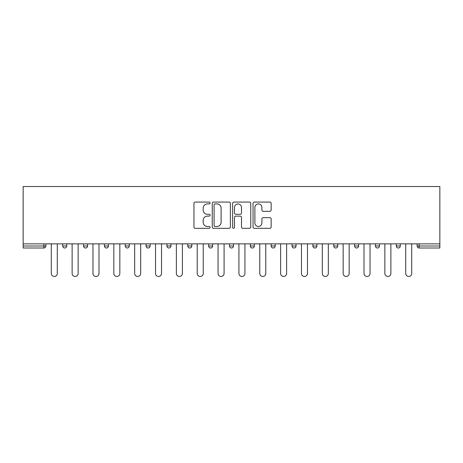 <?xml version="1.0" encoding="UTF-8"?>
<svg xmlns="http://www.w3.org/2000/svg" width="463" height="463" viewBox="0 0 463 463"><rect width="100%" height="100%" fill="white"/><g stroke="black" fill="none" stroke-linecap="round" stroke-linejoin="round"><path stroke-width="0.69" d="M210.115 202.997A0.92 0.92 0 0 0 209.201 202.076L195.259 202.076A1.314 1.314 0 0 0 193.951 203.39L193.951 227.003A1.314 1.314 0 0 0 195.259 228.311L209.201 228.311A0.92 0.92 0 0 0 210.115 227.397A0.92 0.92 0 0 0 209.201 226.476L207.395 226.476A4.196 4.196 0 0 1 203.199 222.281L203.199 220.313A4.196 4.196 0 0 1 207.395 216.111L209.201 216.111A0.92 0.92 0 0 0 210.115 215.197A0.92 0.92 0 0 0 209.201 214.276L207.395 214.276A4.196 4.196 0 0 1 203.199 210.08L203.199 208.113A4.196 4.196 0 0 1 207.395 203.917L209.201 203.917A0.92 0.92 0 0 0 210.115 202.997M269.836 211.325A1.314 1.314 0 0 0 271.15 210.011L271.15 203.39A1.314 1.314 0 0 0 269.836 202.076L254.361 202.076A1.314 1.314 0 0 0 253.047 203.39L253.047 227.003A1.314 1.314 0 0 0 254.361 228.311L269.836 228.311A1.314 1.314 0 0 0 271.15 227.003L271.15 218.999A1.314 1.314 0 0 0 269.836 217.685L263.216 217.685A1.314 1.314 0 0 0 261.902 218.999L261.902 222.969A3.507 3.507 0 0 1 258.395 226.476A3.507 3.507 0 0 1 254.881 222.969L254.881 207.424A3.507 3.507 0 0 1 258.395 203.917A3.507 3.507 0 0 1 261.902 207.424L261.902 210.011A1.314 1.314 0 0 0 263.216 211.325L269.836 211.325M439.85 243.862L23.15 243.862L23.15 186.531L439.85 186.531L439.85 248.006L419.137 248.006A2.002 2.002 0 0 1 417.128 245.998L417.128 243.862M230.354 203.39A1.314 1.314 0 0 0 229.04 202.076L213.559 202.076A1.314 1.314 0 0 0 212.251 203.39L212.251 227.003A1.314 1.314 0 0 0 213.559 228.311L229.04 228.311A1.314 1.314 0 0 0 230.354 227.003L230.354 203.39M233.96 202.076L249.441 202.076A1.314 1.314 0 0 1 250.749 203.39L250.749 227.003A1.314 1.314 0 0 1 249.441 228.311L242.815 228.311A1.314 1.314 0 0 1 241.501 227.003L241.501 217.425A1.314 1.314 0 0 0 240.193 216.111L235.794 216.111A1.314 1.314 0 0 0 234.486 217.425L234.486 227.397A0.92 0.92 0 0 1 233.566 228.311A0.92 0.92 0 0 1 232.646 227.397L232.646 203.39A1.314 1.314 0 0 1 233.96 202.076M43.863 248.006A2.002 2.002 0 0 0 45.872 245.998L43.863 245.998L43.863 248.006A2.002 2.002 0 0 0 45.872 245.998L45.872 243.862L45.872 245.998A2.002 2.002 0 0 1 43.863 248.006L23.15 248.006L23.15 245.998L43.863 245.998L43.863 243.862M23.15 243.862L23.15 245.998M62.708 243.862L62.708 245.998L62.708 243.862M64.716 248.006A2.002 2.002 0 0 1 62.708 245.998A2.002 2.002 0 0 0 64.716 248.006A2.002 2.002 0 0 0 66.718 245.998L66.718 243.862L66.718 245.998A2.002 2.002 0 0 1 64.716 248.006A2.002 2.002 0 0 1 62.708 245.998L66.718 245.998M83.554 243.862L83.554 245.998L83.554 243.862M87.565 243.862L87.565 245.998L87.565 243.862M104.406 245.998A2.002 2.002 0 0 0 106.409 248.006A2.002 2.002 0 0 0 108.417 245.998A2.002 2.002 0 0 1 106.409 248.006A2.002 2.002 0 0 0 108.417 245.998L108.417 243.862L108.417 245.998L104.406 245.998A2.002 2.002 0 0 0 106.409 248.006A2.002 2.002 0 0 1 104.406 245.998L104.406 243.862M129.264 243.862L129.264 245.998L125.253 245.998A2.002 2.002 0 0 0 127.256 248.006A2.002 2.002 0 0 1 125.253 245.998L125.253 243.862M150.11 243.862L150.11 245.998L146.1 245.998A2.002 2.002 0 0 0 148.108 248.006A2.002 2.002 0 0 1 146.1 245.998L146.1 243.862M166.952 243.862L166.952 245.998L166.952 243.862M170.957 243.862L170.957 245.998A2.002 2.002 0 0 1 168.954 248.006A2.002 2.002 0 0 1 166.952 245.998L170.957 245.998A2.002 2.002 0 0 1 168.954 248.006M187.799 243.862L187.799 245.998L187.799 243.862M191.809 243.862L191.809 245.998L191.809 243.862M208.645 243.862L208.645 245.998L208.645 243.862M212.656 243.862L212.656 245.998L212.656 243.862M229.498 243.862L229.498 245.998L229.498 243.862M233.502 243.862L233.502 245.998A2.002 2.002 0 0 1 231.5 248.006A2.002 2.002 0 0 1 229.498 245.998L233.502 245.998A2.002 2.002 0 0 1 231.5 248.006M250.344 243.862L250.344 245.998L250.344 243.862M254.355 243.862L254.355 245.998A2.002 2.002 0 0 1 252.347 248.006A2.002 2.002 0 0 1 250.344 245.998L254.355 245.998A2.002 2.002 0 0 1 252.347 248.006M271.191 243.862L271.191 245.998L271.191 243.862M275.201 243.862L275.201 245.998L275.201 243.862M292.043 243.862L292.043 245.998L292.043 243.862M296.048 243.862L296.048 245.998A2.002 2.002 0 0 1 294.046 248.006A2.002 2.002 0 0 1 292.043 245.998L296.048 245.998A2.002 2.002 0 0 1 294.046 248.006A2.002 2.002 0 0 0 296.048 245.998M314.892 248.006A2.002 2.002 0 0 0 316.9 245.998L316.9 243.862L316.9 245.998A2.002 2.002 0 0 1 314.892 248.006A2.002 2.002 0 0 1 312.89 245.998L312.89 243.862M333.736 243.862L333.736 245.998L333.736 243.862M337.747 243.862L337.747 245.998A2.002 2.002 0 0 1 335.744 248.006A2.002 2.002 0 0 1 333.736 245.998L337.747 245.998A2.002 2.002 0 0 1 335.744 248.006M358.594 243.862L358.594 245.998A2.002 2.002 0 0 1 356.591 248.006A2.002 2.002 0 0 1 354.583 245.998L354.583 243.862M379.446 243.862L379.446 245.998A2.002 2.002 0 0 1 377.438 248.006A2.002 2.002 0 0 1 375.435 245.998L375.435 243.862M400.292 243.862L400.292 245.998A2.002 2.002 0 0 1 398.284 248.006A2.002 2.002 0 0 1 396.282 245.998L396.282 243.862M85.562 248.006A2.002 2.002 0 0 1 83.554 245.998A2.002 2.002 0 0 0 85.562 248.006A2.002 2.002 0 0 0 87.565 245.998A2.002 2.002 0 0 1 85.562 248.006A2.002 2.002 0 0 1 83.554 245.998L87.565 245.998A2.002 2.002 0 0 1 85.562 248.006M129.264 245.998A2.002 2.002 0 0 1 127.256 248.006A2.002 2.002 0 0 0 129.264 245.998A2.002 2.002 0 0 1 127.256 248.006A2.002 2.002 0 0 1 125.253 245.998M150.11 245.998A2.002 2.002 0 0 1 148.108 248.006A2.002 2.002 0 0 0 150.11 245.998A2.002 2.002 0 0 1 148.108 248.006A2.002 2.002 0 0 1 146.1 245.998M189.801 248.006A2.002 2.002 0 0 1 187.799 245.998L191.809 245.998A2.002 2.002 0 0 1 189.801 248.006A2.002 2.002 0 0 0 191.809 245.998A2.002 2.002 0 0 1 189.801 248.006M210.653 248.006A2.002 2.002 0 0 1 208.645 245.998L212.656 245.998A2.002 2.002 0 0 1 210.653 248.006A2.002 2.002 0 0 0 212.656 245.998A2.002 2.002 0 0 1 210.653 248.006M273.199 248.006A2.002 2.002 0 0 1 271.191 245.998A2.002 2.002 0 0 0 273.199 248.006A2.002 2.002 0 0 0 275.201 245.998A2.002 2.002 0 0 1 273.199 248.006A2.002 2.002 0 0 1 271.191 245.998L275.201 245.998M215.006 203.917A0.92 0.92 0 0 0 214.085 204.831L214.085 225.556A0.92 0.92 0 0 0 215.006 226.476L216.904 226.476A4.196 4.196 0 0 0 221.106 222.281L221.106 208.113A4.196 4.196 0 0 0 216.904 203.917L215.006 203.917M241.501 207.488A3.507 3.507 0 0 0 237.994 203.98A3.507 3.507 0 0 0 234.486 207.488L234.486 212.963A1.314 1.314 0 0 0 235.794 214.276L240.193 214.276A1.314 1.314 0 0 0 241.501 212.963L241.501 207.488M51.283 273.465L51.283 243.862L51.283 273.465A3.01 3.01 0 0 0 54.287 276.469A3.01 3.01 0 0 0 57.296 273.465L57.296 243.862M72.13 273.465L72.13 243.862L72.13 273.465A3.01 3.01 0 0 0 75.139 276.469A3.01 3.01 0 0 0 78.143 273.465L78.143 243.862M92.976 273.465L92.976 243.862L92.976 273.465A3.01 3.01 0 0 0 95.986 276.469A3.01 3.01 0 0 0 98.995 273.465L98.995 243.862M113.829 273.465L113.829 243.862L113.829 273.465A3.01 3.01 0 0 0 116.832 276.469A3.01 3.01 0 0 0 119.842 273.465L119.842 243.862M134.675 273.465L134.675 243.862L134.675 273.465A3.01 3.01 0 0 0 137.685 276.469A3.01 3.01 0 0 0 140.688 273.465L140.688 243.862M155.522 273.465L155.522 243.862L155.522 273.465A3.01 3.01 0 0 0 158.531 276.469A3.01 3.01 0 0 0 161.535 273.465L161.535 243.862M176.374 273.465L176.374 243.862L176.374 273.465A3.01 3.01 0 0 0 179.378 276.469A3.01 3.01 0 0 0 182.387 273.465L182.387 243.862M197.221 273.465L197.221 243.862L197.221 273.465A3.01 3.01 0 0 0 200.23 276.469A3.01 3.01 0 0 0 203.234 273.465L203.234 243.862M218.067 273.465L218.067 243.862L218.067 273.465A3.01 3.01 0 0 0 221.077 276.469A3.01 3.01 0 0 0 224.08 273.465L224.08 243.862M238.92 273.465L238.92 243.862L238.92 273.465A3.01 3.01 0 0 0 241.923 276.469A3.01 3.01 0 0 0 244.933 273.465L244.933 243.862M259.766 273.465L259.766 243.862L259.766 273.465A3.01 3.01 0 0 0 262.77 276.469A3.01 3.01 0 0 0 265.779 273.465L265.779 243.862M280.613 273.465L280.613 243.862L280.613 273.465A3.01 3.01 0 0 0 283.622 276.469A3.01 3.01 0 0 0 286.626 273.465L286.626 243.862M301.465 273.465L301.465 243.862L301.465 273.465A3.01 3.01 0 0 0 304.469 276.469A3.01 3.01 0 0 0 307.478 273.465L307.478 243.862M322.312 273.465L322.312 243.862L322.312 273.465A3.01 3.01 0 0 0 325.315 276.469A3.01 3.01 0 0 0 328.325 273.465L328.325 243.862M343.158 273.465L343.158 243.862L343.158 273.465A3.01 3.01 0 0 0 346.168 276.469A3.01 3.01 0 0 0 349.171 273.465L349.171 243.862M364.005 273.465L364.005 243.862L364.005 273.465A3.01 3.01 0 0 0 367.014 276.469A3.01 3.01 0 0 0 370.024 273.465L370.024 243.862M384.857 273.465L384.857 243.862L384.857 273.465A3.01 3.01 0 0 0 387.861 276.469A3.01 3.01 0 0 0 390.87 273.465L390.87 243.862M405.704 273.465L405.704 243.862L405.704 273.465A3.01 3.01 0 0 0 408.713 276.469A3.01 3.01 0 0 0 411.717 273.465L411.717 243.862M419.137 243.862L419.137 245.998L439.85 245.998M417.128 245.998L419.137 245.998L419.137 248.006M316.9 245.998L312.89 245.998M356.591 248.006A2.002 2.002 0 0 0 358.594 245.998L354.583 245.998M377.438 248.006A2.002 2.002 0 0 0 379.446 245.998L375.435 245.998M398.284 248.006A2.002 2.002 0 0 0 400.292 245.998L396.282 245.998"/></g></svg>
